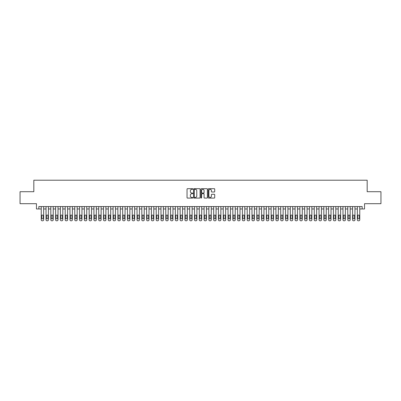 <?xml version="1.0" encoding="UTF-8"?>
<svg xmlns="http://www.w3.org/2000/svg" width="401" height="401" viewBox="0 0 401 401"><rect width="100%" height="100%" fill="white"/><g stroke="black" fill="none" stroke-linecap="round" stroke-linejoin="round"><path stroke-width="0.6" d="M192.836 189.016A0.331 0.331 0 0 0 192.51 188.686L187.513 188.686A0.471 0.471 0 0 0 187.041 189.157L187.041 197.618A0.471 0.471 0 0 0 187.513 198.089L192.51 198.089A0.331 0.331 0 0 0 192.836 197.758A0.331 0.331 0 0 0 192.51 197.432L191.863 197.432A1.504 1.504 0 0 1 190.355 195.929L190.355 195.222A1.504 1.504 0 0 1 191.863 193.718L192.51 193.718A0.331 0.331 0 0 0 192.836 193.387A0.331 0.331 0 0 0 192.51 193.056L191.863 193.056A1.504 1.504 0 0 1 190.355 191.553L190.355 190.851A1.504 1.504 0 0 1 191.863 189.342L192.51 189.342A0.331 0.331 0 0 0 192.836 189.016M214.239 191.999A0.471 0.471 0 0 0 214.71 191.533L214.71 189.157A0.471 0.471 0 0 0 214.239 188.686L208.69 188.686A0.471 0.471 0 0 0 208.224 189.157L208.224 197.618A0.471 0.471 0 0 0 208.69 198.089L214.239 198.089A0.471 0.471 0 0 0 214.71 197.618L214.71 194.751A0.471 0.471 0 0 0 214.239 194.279L211.863 194.279A0.471 0.471 0 0 0 211.397 194.751L211.397 196.174A1.258 1.258 0 0 1 210.139 197.432A1.258 1.258 0 0 1 208.881 196.174L208.881 190.6A1.258 1.258 0 0 1 210.139 189.342A1.258 1.258 0 0 1 211.397 190.6L211.397 191.533A0.471 0.471 0 0 0 211.863 191.999L214.239 191.999M38.847 208.956L38.847 206.56L362.153 206.56L362.153 208.956L364.544 208.956L364.544 203.683L380.95 203.683L380.95 191.713L367.181 191.713L367.181 180.214L33.819 180.214L33.819 191.713L20.05 191.713L20.05 203.683L36.456 203.683L36.456 208.956L41.243 208.956M200.089 189.157A0.471 0.471 0 0 0 199.618 188.686L194.069 188.686A0.471 0.471 0 0 0 193.603 189.157L193.603 197.618A0.471 0.471 0 0 0 194.069 198.089L199.618 198.089A0.471 0.471 0 0 0 200.089 197.618L200.089 189.157M201.382 188.686L206.931 188.686A0.471 0.471 0 0 1 207.397 189.157L207.397 197.618A0.471 0.471 0 0 1 206.931 198.089L204.555 198.089A0.471 0.471 0 0 1 204.084 197.618L204.084 194.184A0.471 0.471 0 0 0 203.613 193.718L202.039 193.718A0.471 0.471 0 0 0 201.568 194.184L201.568 197.758A0.331 0.331 0 0 1 201.242 198.089A0.331 0.331 0 0 1 200.911 197.758L200.911 189.157A0.471 0.471 0 0 1 201.382 188.686M43.639 206.56L43.639 219.828L43.639 208.956L46.035 208.956M48.431 206.56L48.431 219.828L48.431 208.956L50.822 208.956M53.218 206.56L53.218 219.828L53.218 208.956L55.614 208.956M58.01 206.56L58.01 219.828L58.01 208.956L60.401 208.956M62.797 206.56L62.797 219.828L62.797 208.956L65.193 208.956M67.589 206.56L67.589 219.828L67.589 208.956L69.985 208.956M72.375 206.56L72.375 219.828L72.375 208.956L74.771 208.956M77.167 206.56L77.167 219.828L77.167 208.956L79.563 208.956M81.954 206.56L81.954 219.828L81.954 208.956L84.35 208.956M86.746 206.56L86.746 219.828L86.746 208.956L89.142 208.956M91.533 206.56L91.533 219.828L91.533 208.956L93.929 208.956M96.325 206.56L96.325 219.828L96.325 208.956L98.721 208.956M101.117 206.56L101.117 219.828L101.117 208.956L103.508 208.956M105.904 206.56L105.904 219.828L105.904 208.956L108.3 208.956M110.696 206.56L110.696 219.828L110.696 208.956L113.087 208.956M115.483 206.56L115.483 219.828L115.483 208.956L117.879 208.956M120.275 206.56L120.275 219.828L120.275 208.956L122.666 208.956M125.062 206.56L125.062 219.828L125.062 208.956L127.458 208.956M129.854 206.56L129.854 219.828L129.854 208.956L132.25 208.956M134.641 206.56L134.641 219.828L134.641 208.956L137.037 208.956M139.433 206.56L139.433 219.828L139.433 208.956L141.829 208.956M144.22 206.56L144.22 219.828L144.22 208.956L146.616 208.956M149.012 206.56L149.012 219.828L149.012 208.956L151.408 208.956M153.799 206.56L153.799 219.828L153.799 208.956L156.195 208.956M158.59 206.56L158.59 219.828L158.59 208.956L160.986 208.956M163.382 206.56L163.382 219.828L163.382 208.956L165.773 208.956M168.169 206.56L168.169 219.828L168.169 208.956L170.565 208.956M172.961 206.56L172.961 219.828L172.961 208.956L175.352 208.956M177.748 206.56L177.748 219.828L177.748 208.956L180.144 208.956M182.54 206.56L182.54 219.828L182.54 208.956L184.931 208.956M187.327 206.56L187.327 219.828L187.327 208.956L189.723 208.956M192.119 206.56L192.119 219.828L192.119 208.956L194.515 208.956M196.906 206.56L196.906 219.828L196.906 208.956L199.302 208.956M201.698 206.56L201.698 219.828L201.698 208.956L204.094 208.956M206.485 206.56L206.485 219.828L206.485 208.956L208.881 208.956M211.277 206.56L211.277 219.828L211.277 208.956L213.673 208.956M216.069 206.56L216.069 219.828L216.069 208.956L218.46 208.956M220.856 206.56L220.856 219.828L220.856 208.956L223.252 208.956M225.648 206.56L225.648 219.828L225.648 208.956L228.039 208.956M230.435 206.56L230.435 219.828L230.435 208.956L232.831 208.956M235.227 206.56L235.227 219.828L235.227 208.956L237.618 208.956M240.014 206.56L240.014 219.828L240.014 208.956L242.41 208.956M244.805 206.56L244.805 219.828L244.805 208.956L247.201 208.956M249.592 206.56L249.592 219.828L249.592 208.956L251.988 208.956M254.384 206.56L254.384 219.828L254.384 208.956L256.78 208.956M259.171 206.56L259.171 219.828L259.171 208.956L261.567 208.956M263.963 206.56L263.963 219.828L263.963 208.956L266.359 208.956M268.75 206.56L268.75 219.828L268.75 208.956L271.146 208.956M273.542 206.56L273.542 219.828L273.542 208.956L275.938 208.956M278.334 206.56L278.334 219.828L278.334 208.956L280.725 208.956M283.121 206.56L283.121 219.828L283.121 208.956L285.517 208.956M287.913 206.56L287.913 219.828L287.913 208.956L290.304 208.956M292.7 206.56L292.7 219.828L292.7 208.956L295.096 208.956M297.492 206.56L297.492 219.828L297.492 208.956L299.883 208.956M302.279 206.56L302.279 219.828L302.279 208.956L304.675 208.956M307.071 206.56L307.071 219.828L307.071 208.956L309.467 208.956M311.858 206.56L311.858 219.828L311.858 208.956L314.254 208.956M316.65 206.56L316.65 219.828L316.65 208.956L319.046 208.956M321.437 206.56L321.437 219.828L321.437 208.956L323.833 208.956M326.229 206.56L326.229 219.828L326.229 208.956L328.625 208.956M331.015 206.56L331.015 219.828L331.015 208.956L333.411 208.956M335.807 206.56L335.807 219.828L335.807 208.956L338.203 208.956M340.599 206.56L340.599 219.828L340.599 208.956L342.99 208.956M345.386 206.56L345.386 219.828L345.386 208.956L347.782 208.956M350.178 206.56L350.178 219.828L350.178 208.956L352.569 208.956M354.965 206.56L354.965 219.828L354.965 208.956L357.361 208.956M359.757 206.56L359.757 219.828L359.757 208.956L362.153 208.956M194.59 189.342A0.331 0.331 0 0 0 194.259 189.673L194.259 197.102A0.331 0.331 0 0 0 194.59 197.432L195.272 197.432A1.504 1.504 0 0 0 196.776 195.929L196.776 190.851A1.504 1.504 0 0 0 195.272 189.342L194.59 189.342M204.084 190.625A1.258 1.258 0 0 0 202.826 189.367A1.258 1.258 0 0 0 201.568 190.625L201.568 192.59A0.471 0.471 0 0 0 202.039 193.056L203.613 193.056A0.471 0.471 0 0 0 204.084 192.59L204.084 190.625M41.674 218.104A0.767 0.767 90 0 0 42.441 218.866A0.767 0.767 90 0 0 43.208 218.104A0.767 0.767 -90 0 1 42.441 218.866A0.767 0.767 -90 0 1 41.674 218.104L41.674 215.803A0.767 0.767 -90 0 1 42.441 215.036A0.767 0.767 -90 0 1 43.208 215.803A0.767 0.767 90 0 0 42.441 215.036A0.767 0.767 90 0 0 41.674 215.803M41.243 206.56L41.243 219.828A0.957 0.957 90 0 0 42.2 220.786L42.681 220.786A0.957 0.957 90 0 0 43.639 219.828M43.208 215.803L43.208 218.104M46.466 218.104A0.767 0.767 90 0 0 47.233 218.866A0.767 0.767 90 0 0 48 218.104A0.767 0.767 -90 0 1 47.233 218.866A0.767 0.767 -90 0 1 46.466 218.104L46.466 215.803A0.767 0.767 -90 0 1 47.233 215.036A0.767 0.767 -90 0 1 48 215.803A0.767 0.767 90 0 0 47.233 215.036A0.767 0.767 90 0 0 46.466 215.803M51.253 218.104A0.767 0.767 90 0 0 52.02 218.866A0.767 0.767 90 0 0 52.787 218.104A0.767 0.767 -90 0 1 52.02 218.866A0.767 0.767 -90 0 1 51.253 218.104L51.253 215.803A0.767 0.767 -90 0 1 52.02 215.036A0.767 0.767 -90 0 1 52.787 215.803A0.767 0.767 90 0 0 52.02 215.036A0.767 0.767 90 0 0 51.253 215.803M56.045 218.104A0.767 0.767 90 0 0 56.812 218.866A0.767 0.767 90 0 0 57.579 218.104A0.767 0.767 -90 0 1 56.812 218.866A0.767 0.767 -90 0 1 56.045 218.104L56.045 215.803A0.767 0.767 -90 0 1 56.812 215.036A0.767 0.767 -90 0 1 57.579 215.803A0.767 0.767 90 0 0 56.812 215.036A0.767 0.767 90 0 0 56.045 215.803M60.832 218.104A0.767 0.767 90 0 0 61.599 218.866A0.767 0.767 90 0 0 62.366 218.104A0.767 0.767 -90 0 1 61.599 218.866A0.767 0.767 -90 0 1 60.832 218.104L60.832 215.803A0.767 0.767 -90 0 1 61.599 215.036A0.767 0.767 -90 0 1 62.366 215.803A0.767 0.767 90 0 0 61.599 215.036A0.767 0.767 90 0 0 60.832 215.803M46.035 206.56L46.035 219.828A0.957 0.957 90 0 0 46.992 220.786L47.468 220.786A0.957 0.957 90 0 0 48.431 219.828M48 215.803L48 218.104M50.822 206.56L50.822 219.828A0.957 0.957 90 0 0 51.779 220.786L52.26 220.786A0.957 0.957 90 0 0 53.218 219.828M52.787 215.803L52.787 218.104M55.614 206.56L55.614 219.828A0.957 0.957 90 0 0 56.571 220.786L57.052 220.786A0.957 0.957 90 0 0 58.01 219.828M57.579 215.803L57.579 218.104M60.401 206.56L60.401 219.828A0.957 0.957 90 0 0 61.363 220.786L61.839 220.786A0.957 0.957 90 0 0 62.797 219.828M62.366 215.803L62.366 218.104M65.624 218.104A0.767 0.767 90 0 0 66.391 218.866A0.767 0.767 90 0 0 67.157 218.104A0.767 0.767 -90 0 1 66.391 218.866A0.767 0.767 -90 0 1 65.624 218.104L65.624 215.803A0.767 0.767 -90 0 1 66.391 215.036A0.767 0.767 -90 0 1 67.157 215.803A0.767 0.767 90 0 0 66.391 215.036A0.767 0.767 90 0 0 65.624 215.803M65.193 206.56L65.193 219.828A0.957 0.957 90 0 0 66.15 220.786L66.631 220.786A0.957 0.957 90 0 0 67.589 219.828M67.157 215.803L67.157 218.104M70.416 218.104A0.767 0.767 90 0 0 71.177 218.866A0.767 0.767 90 0 0 71.944 218.104A0.767 0.767 -90 0 1 71.177 218.866A0.767 0.767 -90 0 1 70.416 218.104L70.416 215.803A0.767 0.767 -90 0 1 71.177 215.036A0.767 0.767 -90 0 1 71.944 215.803A0.767 0.767 90 0 0 71.177 215.036A0.767 0.767 90 0 0 70.416 215.803M69.985 206.56L69.985 219.828A0.957 0.957 90 0 0 70.942 220.786L71.418 220.786A0.957 0.957 90 0 0 72.375 219.828M71.944 215.803L71.944 218.104M75.203 218.104A0.767 0.767 90 0 0 75.969 218.866A0.767 0.767 90 0 0 76.736 218.104A0.767 0.767 -90 0 1 75.969 218.866A0.767 0.767 -90 0 1 75.203 218.104L75.203 215.803A0.767 0.767 -90 0 1 75.969 215.036A0.767 0.767 -90 0 1 76.736 215.803A0.767 0.767 90 0 0 75.969 215.036A0.767 0.767 90 0 0 75.203 215.803M74.771 206.56L74.771 219.828A0.957 0.957 90 0 0 75.729 220.786L76.21 220.786A0.957 0.957 90 0 0 77.167 219.828M76.736 215.803L76.736 218.104M79.994 218.104A0.767 0.767 90 0 0 80.756 218.866A0.767 0.767 90 0 0 81.523 218.104A0.767 0.767 -90 0 1 80.756 218.866A0.767 0.767 -90 0 1 79.994 218.104L79.994 215.803A0.767 0.767 -90 0 1 80.756 215.036A0.767 0.767 -90 0 1 81.523 215.803A0.767 0.767 90 0 0 80.756 215.036A0.767 0.767 90 0 0 79.994 215.803M79.563 206.56L79.563 219.828A0.957 0.957 90 0 0 80.521 220.786L80.997 220.786A0.957 0.957 90 0 0 81.954 219.828M81.523 215.803L81.523 218.104M84.781 218.104A0.767 0.767 90 0 0 85.548 218.866A0.767 0.767 90 0 0 86.315 218.104A0.767 0.767 -90 0 1 85.548 218.866A0.767 0.767 -90 0 1 84.781 218.104L84.781 215.803A0.767 0.767 -90 0 1 85.548 215.036A0.767 0.767 -90 0 1 86.315 215.803A0.767 0.767 90 0 0 85.548 215.036A0.767 0.767 90 0 0 84.781 215.803M89.573 218.104A0.767 0.767 90 0 0 90.34 218.866A0.767 0.767 90 0 0 91.102 218.104A0.767 0.767 -90 0 1 90.34 218.866A0.767 0.767 -90 0 1 89.573 218.104L89.573 215.803A0.767 0.767 -90 0 1 90.34 215.036A0.767 0.767 -90 0 1 91.102 215.803A0.767 0.767 90 0 0 90.34 215.036A0.767 0.767 90 0 0 89.573 215.803M94.36 218.104A0.767 0.767 90 0 0 95.127 218.866A0.767 0.767 90 0 0 95.894 218.104A0.767 0.767 -90 0 1 95.127 218.866A0.767 0.767 -90 0 1 94.36 218.104L94.36 215.803A0.767 0.767 -90 0 1 95.127 215.036A0.767 0.767 -90 0 1 95.894 215.803A0.767 0.767 90 0 0 95.127 215.036A0.767 0.767 90 0 0 94.36 215.803M99.152 218.104A0.767 0.767 90 0 0 99.919 218.866A0.767 0.767 90 0 0 100.686 218.104A0.767 0.767 -90 0 1 99.919 218.866A0.767 0.767 -90 0 1 99.152 218.104L99.152 215.803A0.767 0.767 -90 0 1 99.919 215.036A0.767 0.767 -90 0 1 100.686 215.803A0.767 0.767 90 0 0 99.919 215.036A0.767 0.767 90 0 0 99.152 215.803M103.939 218.104A0.767 0.767 90 0 0 104.706 218.866A0.767 0.767 90 0 0 105.473 218.104A0.767 0.767 -90 0 1 104.706 218.866A0.767 0.767 -90 0 1 103.939 218.104L103.939 215.803A0.767 0.767 -90 0 1 104.706 215.036A0.767 0.767 -90 0 1 105.473 215.803A0.767 0.767 90 0 0 104.706 215.036A0.767 0.767 90 0 0 103.939 215.803M108.731 218.104A0.767 0.767 90 0 0 109.498 218.866A0.767 0.767 90 0 0 110.265 218.104A0.767 0.767 -90 0 1 109.498 218.866A0.767 0.767 -90 0 1 108.731 218.104L108.731 215.803A0.767 0.767 -90 0 1 109.498 215.036A0.767 0.767 -90 0 1 110.265 215.803A0.767 0.767 90 0 0 109.498 215.036A0.767 0.767 90 0 0 108.731 215.803M113.518 218.104A0.767 0.767 90 0 0 114.285 218.866A0.767 0.767 90 0 0 115.052 218.104A0.767 0.767 -90 0 1 114.285 218.866A0.767 0.767 -90 0 1 113.518 218.104L113.518 215.803A0.767 0.767 -90 0 1 114.285 215.036A0.767 0.767 -90 0 1 115.052 215.803A0.767 0.767 90 0 0 114.285 215.036A0.767 0.767 90 0 0 113.518 215.803M118.31 218.104A0.767 0.767 90 0 0 119.077 218.866A0.767 0.767 90 0 0 119.844 218.104A0.767 0.767 -90 0 1 119.077 218.866A0.767 0.767 -90 0 1 118.31 218.104L118.31 215.803A0.767 0.767 -90 0 1 119.077 215.036A0.767 0.767 -90 0 1 119.844 215.803A0.767 0.767 90 0 0 119.077 215.036A0.767 0.767 90 0 0 118.31 215.803M123.097 218.104A0.767 0.767 90 0 0 123.864 218.866A0.767 0.767 90 0 0 124.631 218.104A0.767 0.767 -90 0 1 123.864 218.866A0.767 0.767 -90 0 1 123.097 218.104L123.097 215.803A0.767 0.767 -90 0 1 123.864 215.036A0.767 0.767 -90 0 1 124.631 215.803A0.767 0.767 90 0 0 123.864 215.036A0.767 0.767 90 0 0 123.097 215.803M127.889 218.104A0.767 0.767 90 0 0 128.656 218.866A0.767 0.767 90 0 0 129.423 218.104A0.767 0.767 -90 0 1 128.656 218.866A0.767 0.767 -90 0 1 127.889 218.104L127.889 215.803A0.767 0.767 -90 0 1 128.656 215.036A0.767 0.767 -90 0 1 129.423 215.803A0.767 0.767 90 0 0 128.656 215.036A0.767 0.767 90 0 0 127.889 215.803M132.681 218.104A0.767 0.767 90 0 0 133.443 218.866A0.767 0.767 90 0 0 134.21 218.104A0.767 0.767 -90 0 1 133.443 218.866A0.767 0.767 -90 0 1 132.681 218.104L132.681 215.803A0.767 0.767 -90 0 1 133.443 215.036A0.767 0.767 -90 0 1 134.21 215.803A0.767 0.767 90 0 0 133.443 215.036A0.767 0.767 90 0 0 132.681 215.803M137.468 218.104A0.767 0.767 90 0 0 138.235 218.866A0.767 0.767 90 0 0 139.002 218.104A0.767 0.767 -90 0 1 138.235 218.866A0.767 0.767 -90 0 1 137.468 218.104L137.468 215.803A0.767 0.767 -90 0 1 138.235 215.036A0.767 0.767 -90 0 1 139.002 215.803A0.767 0.767 90 0 0 138.235 215.036A0.767 0.767 90 0 0 137.468 215.803M84.35 206.56L84.35 219.828A0.957 0.957 90 0 0 85.308 220.786L85.789 220.786A0.957 0.957 90 0 0 86.746 219.828M86.315 215.803L86.315 218.104M89.142 206.56L89.142 219.828A0.957 0.957 90 0 0 90.1 220.786L90.576 220.786A0.957 0.957 90 0 0 91.533 219.828M91.102 215.803L91.102 218.104M93.929 206.56L93.929 219.828A0.957 0.957 90 0 0 94.887 220.786L95.368 220.786A0.957 0.957 90 0 0 96.325 219.828M95.894 215.803L95.894 218.104M98.721 206.56L98.721 219.828A0.957 0.957 90 0 0 99.679 220.786L100.155 220.786A0.957 0.957 90 0 0 101.117 219.828M100.686 215.803L100.686 218.104M103.508 206.56L103.508 219.828A0.957 0.957 90 0 0 104.466 220.786L104.947 220.786A0.957 0.957 90 0 0 105.904 219.828M105.473 215.803L105.473 218.104M108.3 206.56L108.3 219.828A0.957 0.957 90 0 0 109.257 220.786L109.739 220.786A0.957 0.957 90 0 0 110.696 219.828M110.265 215.803L110.265 218.104M113.087 206.56L113.087 219.828A0.957 0.957 90 0 0 114.044 220.786L114.526 220.786A0.957 0.957 90 0 0 115.483 219.828M115.052 215.803L115.052 218.104M117.879 206.56L117.879 219.828A0.957 0.957 90 0 0 118.836 220.786L119.318 220.786A0.957 0.957 90 0 0 120.275 219.828M119.844 215.803L119.844 218.104M122.666 206.56L122.666 219.828A0.957 0.957 90 0 0 123.628 220.786L124.104 220.786A0.957 0.957 90 0 0 125.062 219.828M124.631 215.803L124.631 218.104M127.458 206.56L127.458 219.828A0.957 0.957 90 0 0 128.415 220.786L128.896 220.786A0.957 0.957 90 0 0 129.854 219.828M129.423 215.803L129.423 218.104M132.25 206.56L132.25 219.828A0.957 0.957 90 0 0 133.207 220.786L133.683 220.786A0.957 0.957 90 0 0 134.641 219.828M134.21 215.803L134.21 218.104M137.037 206.56L137.037 219.828A0.957 0.957 90 0 0 137.994 220.786L138.475 220.786A0.957 0.957 90 0 0 139.433 219.828M139.002 215.803L139.002 218.104M142.26 218.104A0.767 0.767 90 0 0 143.027 218.866A0.767 0.767 90 0 0 143.789 218.104A0.767 0.767 -90 0 1 143.027 218.866A0.767 0.767 -90 0 1 142.26 218.104L142.26 215.803A0.767 0.767 -90 0 1 143.027 215.036A0.767 0.767 -90 0 1 143.789 215.803A0.767 0.767 90 0 0 143.027 215.036A0.767 0.767 90 0 0 142.26 215.803M147.047 218.104A0.767 0.767 90 0 0 147.814 218.866A0.767 0.767 90 0 0 148.581 218.104A0.767 0.767 -90 0 1 147.814 218.866A0.767 0.767 -90 0 1 147.047 218.104L147.047 215.803A0.767 0.767 -90 0 1 147.814 215.036A0.767 0.767 -90 0 1 148.581 215.803A0.767 0.767 90 0 0 147.814 215.036A0.767 0.767 90 0 0 147.047 215.803M151.839 218.104A0.767 0.767 90 0 0 152.606 218.866A0.767 0.767 90 0 0 153.367 218.104A0.767 0.767 -90 0 1 152.606 218.866A0.767 0.767 -90 0 1 151.839 218.104L151.839 215.803A0.767 0.767 -90 0 1 152.606 215.036A0.767 0.767 -90 0 1 153.367 215.803A0.767 0.767 90 0 0 152.606 215.036A0.767 0.767 90 0 0 151.839 215.803M156.626 218.104A0.767 0.767 90 0 0 157.392 218.866A0.767 0.767 90 0 0 158.159 218.104A0.767 0.767 -90 0 1 157.392 218.866A0.767 0.767 -90 0 1 156.626 218.104L156.626 215.803A0.767 0.767 -90 0 1 157.392 215.036A0.767 0.767 -90 0 1 158.159 215.803A0.767 0.767 90 0 0 157.392 215.036A0.767 0.767 90 0 0 156.626 215.803M141.829 206.56L141.829 219.828A0.957 0.957 90 0 0 142.786 220.786L143.262 220.786A0.957 0.957 90 0 0 144.22 219.828M143.789 215.803L143.789 218.104M146.616 206.56L146.616 219.828A0.957 0.957 90 0 0 147.573 220.786L148.054 220.786A0.957 0.957 90 0 0 149.012 219.828M148.581 215.803L148.581 218.104M151.408 206.56L151.408 219.828A0.957 0.957 90 0 0 152.365 220.786L152.841 220.786A0.957 0.957 90 0 0 153.799 219.828M153.367 215.803L153.367 218.104M156.195 206.56L156.195 219.828A0.957 0.957 90 0 0 157.152 220.786L157.633 220.786A0.957 0.957 90 0 0 158.59 219.828M158.159 215.803L158.159 218.104M161.418 218.104A0.767 0.767 90 0 0 162.184 218.866A0.767 0.767 90 0 0 162.951 218.104A0.767 0.767 -90 0 1 162.184 218.866A0.767 0.767 -90 0 1 161.418 218.104L161.418 215.803A0.767 0.767 -90 0 1 162.184 215.036A0.767 0.767 -90 0 1 162.951 215.803A0.767 0.767 90 0 0 162.184 215.036A0.767 0.767 90 0 0 161.418 215.803M160.986 206.56L160.986 219.828A0.957 0.957 90 0 0 161.944 220.786L162.42 220.786A0.957 0.957 90 0 0 163.382 219.828M162.951 215.803L162.951 218.104M166.204 218.104A0.767 0.767 90 0 0 166.971 218.866A0.767 0.767 90 0 0 167.738 218.104A0.767 0.767 -90 0 1 166.971 218.866A0.767 0.767 -90 0 1 166.204 218.104L166.204 215.803A0.767 0.767 -90 0 1 166.971 215.036A0.767 0.767 -90 0 1 167.738 215.803A0.767 0.767 90 0 0 166.971 215.036A0.767 0.767 90 0 0 166.204 215.803M165.773 206.56L165.773 219.828A0.957 0.957 90 0 0 166.731 220.786L167.212 220.786A0.957 0.957 90 0 0 168.169 219.828M167.738 215.803L167.738 218.104M170.996 218.104A0.767 0.767 90 0 0 171.763 218.866A0.767 0.767 90 0 0 172.53 218.104A0.767 0.767 -90 0 1 171.763 218.866A0.767 0.767 -90 0 1 170.996 218.104L170.996 215.803A0.767 0.767 -90 0 1 171.763 215.036A0.767 0.767 -90 0 1 172.53 215.803A0.767 0.767 90 0 0 171.763 215.036A0.767 0.767 90 0 0 170.996 215.803M170.565 206.56L170.565 219.828A0.957 0.957 90 0 0 171.523 220.786L172.004 220.786A0.957 0.957 90 0 0 172.961 219.828M172.53 215.803L172.53 218.104M175.783 218.104A0.767 0.767 90 0 0 176.55 218.866A0.767 0.767 90 0 0 177.317 218.104A0.767 0.767 -90 0 1 176.55 218.866A0.767 0.767 -90 0 1 175.783 218.104L175.783 215.803A0.767 0.767 -90 0 1 176.55 215.036A0.767 0.767 -90 0 1 177.317 215.803A0.767 0.767 90 0 0 176.55 215.036A0.767 0.767 90 0 0 175.783 215.803M175.352 206.56L175.352 219.828A0.957 0.957 90 0 0 176.315 220.786L176.791 220.786A0.957 0.957 90 0 0 177.748 219.828M177.317 215.803L177.317 218.104M180.575 218.104A0.767 0.767 90 0 0 181.342 218.866A0.767 0.767 90 0 0 182.109 218.104A0.767 0.767 -90 0 1 181.342 218.866A0.767 0.767 -90 0 1 180.575 218.104L180.575 215.803A0.767 0.767 -90 0 1 181.342 215.036A0.767 0.767 -90 0 1 182.109 215.803A0.767 0.767 90 0 0 181.342 215.036A0.767 0.767 90 0 0 180.575 215.803M180.144 206.56L180.144 219.828A0.957 0.957 90 0 0 181.102 220.786L181.583 220.786A0.957 0.957 90 0 0 182.54 219.828M182.109 215.803L182.109 218.104M185.362 218.104A0.767 0.767 90 0 0 186.129 218.866A0.767 0.767 90 0 0 186.896 218.104A0.767 0.767 -90 0 1 186.129 218.866A0.767 0.767 -90 0 1 185.362 218.104L185.362 215.803A0.767 0.767 -90 0 1 186.129 215.036A0.767 0.767 -90 0 1 186.896 215.803A0.767 0.767 90 0 0 186.129 215.036A0.767 0.767 90 0 0 185.362 215.803M184.931 206.56L184.931 219.828A0.957 0.957 90 0 0 185.894 220.786L186.37 220.786A0.957 0.957 90 0 0 187.327 219.828M186.896 215.803L186.896 218.104M190.154 218.104A0.767 0.767 90 0 0 190.921 218.866A0.767 0.767 90 0 0 191.688 218.104A0.767 0.767 -90 0 1 190.921 218.866A0.767 0.767 -90 0 1 190.154 218.104L190.154 215.803A0.767 0.767 -90 0 1 190.921 215.036A0.767 0.767 -90 0 1 191.688 215.803A0.767 0.767 90 0 0 190.921 215.036A0.767 0.767 90 0 0 190.154 215.803M189.723 206.56L189.723 219.828A0.957 0.957 90 0 0 190.681 220.786L191.162 220.786A0.957 0.957 90 0 0 192.119 219.828M191.688 215.803L191.688 218.104M194.946 218.104A0.767 0.767 90 0 0 195.708 218.866A0.767 0.767 90 0 0 196.475 218.104A0.767 0.767 -90 0 1 195.708 218.866A0.767 0.767 -90 0 1 194.946 218.104L194.946 215.803A0.767 0.767 -90 0 1 195.708 215.036A0.767 0.767 -90 0 1 196.475 215.803A0.767 0.767 90 0 0 195.708 215.036A0.767 0.767 90 0 0 194.946 215.803M194.515 206.56L194.515 219.828A0.957 0.957 90 0 0 195.472 220.786L195.949 220.786A0.957 0.957 90 0 0 196.906 219.828M196.475 215.803L196.475 218.104M199.733 218.104A0.767 0.767 90 0 0 200.5 218.866A0.767 0.767 90 0 0 201.267 218.104A0.767 0.767 -90 0 1 200.5 218.866A0.767 0.767 -90 0 1 199.733 218.104L199.733 215.803A0.767 0.767 -90 0 1 200.5 215.036A0.767 0.767 -90 0 1 201.267 215.803A0.767 0.767 90 0 0 200.5 215.036A0.767 0.767 90 0 0 199.733 215.803M199.302 206.56L199.302 219.828A0.957 0.957 90 0 0 200.259 220.786L200.741 220.786A0.957 0.957 90 0 0 201.698 219.828M201.267 215.803L201.267 218.104M204.525 218.104A0.767 0.767 90 0 0 205.292 218.866A0.767 0.767 90 0 0 206.054 218.104A0.767 0.767 -90 0 1 205.292 218.866A0.767 0.767 -90 0 1 204.525 218.104L204.525 215.803A0.767 0.767 -90 0 1 205.292 215.036A0.767 0.767 -90 0 1 206.054 215.803A0.767 0.767 90 0 0 205.292 215.036A0.767 0.767 90 0 0 204.525 215.803M204.094 206.56L204.094 219.828A0.957 0.957 90 0 0 205.051 220.786L205.528 220.786A0.957 0.957 90 0 0 206.485 219.828M206.054 215.803L206.054 218.104M209.312 218.104A0.767 0.767 90 0 0 210.079 218.866A0.767 0.767 90 0 0 210.846 218.104A0.767 0.767 -90 0 1 210.079 218.866A0.767 0.767 -90 0 1 209.312 218.104L209.312 215.803A0.767 0.767 -90 0 1 210.079 215.036A0.767 0.767 -90 0 1 210.846 215.803A0.767 0.767 90 0 0 210.079 215.036A0.767 0.767 90 0 0 209.312 215.803M208.881 206.56L208.881 219.828A0.957 0.957 90 0 0 209.838 220.786L210.319 220.786A0.957 0.957 90 0 0 211.277 219.828M210.846 215.803L210.846 218.104M214.104 218.104A0.767 0.767 90 0 0 214.871 218.866A0.767 0.767 90 0 0 215.638 218.104A0.767 0.767 -90 0 1 214.871 218.866A0.767 0.767 -90 0 1 214.104 218.104L214.104 215.803A0.767 0.767 -90 0 1 214.871 215.036A0.767 0.767 -90 0 1 215.638 215.803A0.767 0.767 90 0 0 214.871 215.036A0.767 0.767 90 0 0 214.104 215.803M213.673 206.56L213.673 219.828A0.957 0.957 90 0 0 214.63 220.786L215.106 220.786A0.957 0.957 90 0 0 216.069 219.828M215.638 215.803L215.638 218.104M218.891 218.104A0.767 0.767 90 0 0 219.658 218.866A0.767 0.767 90 0 0 220.425 218.104A0.767 0.767 -90 0 1 219.658 218.866A0.767 0.767 -90 0 1 218.891 218.104L218.891 215.803A0.767 0.767 -90 0 1 219.658 215.036A0.767 0.767 -90 0 1 220.425 215.803A0.767 0.767 90 0 0 219.658 215.036A0.767 0.767 90 0 0 218.891 215.803M218.46 206.56L218.46 219.828A0.957 0.957 90 0 0 219.417 220.786L219.898 220.786A0.957 0.957 90 0 0 220.856 219.828M220.425 215.803L220.425 218.104M223.683 218.104A0.767 0.767 90 0 0 224.45 218.866A0.767 0.767 90 0 0 225.217 218.104A0.767 0.767 -90 0 1 224.45 218.866A0.767 0.767 -90 0 1 223.683 218.104L223.683 215.803A0.767 0.767 -90 0 1 224.45 215.036A0.767 0.767 -90 0 1 225.217 215.803A0.767 0.767 90 0 0 224.45 215.036A0.767 0.767 90 0 0 223.683 215.803M223.252 206.56L223.252 219.828A0.957 0.957 90 0 0 224.209 220.786L224.685 220.786A0.957 0.957 90 0 0 225.648 219.828M225.217 215.803L225.217 218.104M228.47 218.104A0.767 0.767 90 0 0 229.237 218.866A0.767 0.767 90 0 0 230.004 218.104A0.767 0.767 -90 0 1 229.237 218.866A0.767 0.767 -90 0 1 228.47 218.104L228.47 215.803A0.767 0.767 -90 0 1 229.237 215.036A0.767 0.767 -90 0 1 230.004 215.803A0.767 0.767 90 0 0 229.237 215.036A0.767 0.767 90 0 0 228.47 215.803M228.039 206.56L228.039 219.828A0.957 0.957 90 0 0 228.996 220.786L229.477 220.786A0.957 0.957 90 0 0 230.435 219.828M230.004 215.803L230.004 218.104M233.262 218.104A0.767 0.767 90 0 0 234.029 218.866A0.767 0.767 90 0 0 234.796 218.104A0.767 0.767 -90 0 1 234.029 218.866A0.767 0.767 -90 0 1 233.262 218.104L233.262 215.803A0.767 0.767 -90 0 1 234.029 215.036A0.767 0.767 -90 0 1 234.796 215.803A0.767 0.767 90 0 0 234.029 215.036A0.767 0.767 90 0 0 233.262 215.803M232.831 206.56L232.831 219.828A0.957 0.957 90 0 0 233.788 220.786L234.269 220.786A0.957 0.957 90 0 0 235.227 219.828M234.796 215.803L234.796 218.104M238.049 218.104A0.767 0.767 90 0 0 238.816 218.866A0.767 0.767 90 0 0 239.582 218.104A0.767 0.767 -90 0 1 238.816 218.866A0.767 0.767 -90 0 1 238.049 218.104L238.049 215.803A0.767 0.767 -90 0 1 238.816 215.036A0.767 0.767 -90 0 1 239.582 215.803A0.767 0.767 90 0 0 238.816 215.036A0.767 0.767 90 0 0 238.049 215.803M237.618 206.56L237.618 219.828A0.957 0.957 90 0 0 238.58 220.786L239.056 220.786A0.957 0.957 90 0 0 240.014 219.828M239.582 215.803L239.582 218.104M242.841 218.104A0.767 0.767 90 0 0 243.607 218.866A0.767 0.767 90 0 0 244.374 218.104A0.767 0.767 -90 0 1 243.607 218.866A0.767 0.767 -90 0 1 242.841 218.104L242.841 215.803A0.767 0.767 -90 0 1 243.607 215.036A0.767 0.767 -90 0 1 244.374 215.803A0.767 0.767 90 0 0 243.607 215.036A0.767 0.767 90 0 0 242.841 215.803M242.41 206.56L242.41 219.828A0.957 0.957 90 0 0 243.367 220.786L243.848 220.786A0.957 0.957 90 0 0 244.805 219.828M244.374 215.803L244.374 218.104M247.633 218.104A0.767 0.767 90 0 0 248.394 218.866A0.767 0.767 90 0 0 249.161 218.104A0.767 0.767 -90 0 1 248.394 218.866A0.767 0.767 -90 0 1 247.633 218.104L247.633 215.803A0.767 0.767 -90 0 1 248.394 215.036A0.767 0.767 -90 0 1 249.161 215.803A0.767 0.767 90 0 0 248.394 215.036A0.767 0.767 90 0 0 247.633 215.803M247.201 206.56L247.201 219.828A0.957 0.957 90 0 0 248.159 220.786L248.635 220.786A0.957 0.957 90 0 0 249.592 219.828M249.161 215.803L249.161 218.104M252.419 218.104A0.767 0.767 90 0 0 253.186 218.866A0.767 0.767 90 0 0 253.953 218.104A0.767 0.767 -90 0 1 253.186 218.866A0.767 0.767 -90 0 1 252.419 218.104L252.419 215.803A0.767 0.767 -90 0 1 253.186 215.036A0.767 0.767 -90 0 1 253.953 215.803A0.767 0.767 90 0 0 253.186 215.036A0.767 0.767 90 0 0 252.419 215.803M251.988 206.56L251.988 219.828A0.957 0.957 90 0 0 252.946 220.786L253.427 220.786A0.957 0.957 90 0 0 254.384 219.828M253.953 215.803L253.953 218.104M257.211 218.104A0.767 0.767 90 0 0 257.973 218.866A0.767 0.767 90 0 0 258.74 218.104A0.767 0.767 -90 0 1 257.973 218.866A0.767 0.767 -90 0 1 257.211 218.104L257.211 215.803A0.767 0.767 -90 0 1 257.973 215.036A0.767 0.767 -90 0 1 258.74 215.803A0.767 0.767 90 0 0 257.973 215.036A0.767 0.767 90 0 0 257.211 215.803M256.78 206.56L256.78 219.828A0.957 0.957 90 0 0 257.738 220.786L258.214 220.786A0.957 0.957 90 0 0 259.171 219.828M258.74 215.803L258.74 218.104M261.998 218.104A0.767 0.767 90 0 0 262.765 218.866A0.767 0.767 90 0 0 263.532 218.104A0.767 0.767 -90 0 1 262.765 218.866A0.767 0.767 -90 0 1 261.998 218.104L261.998 215.803A0.767 0.767 -90 0 1 262.765 215.036A0.767 0.767 -90 0 1 263.532 215.803A0.767 0.767 90 0 0 262.765 215.036A0.767 0.767 90 0 0 261.998 215.803M261.567 206.56L261.567 219.828A0.957 0.957 90 0 0 262.525 220.786L263.006 220.786A0.957 0.957 90 0 0 263.963 219.828M263.532 215.803L263.532 218.104M266.79 218.104A0.767 0.767 90 0 0 267.557 218.866A0.767 0.767 90 0 0 268.319 218.104A0.767 0.767 -90 0 1 267.557 218.866A0.767 0.767 -90 0 1 266.79 218.104L266.79 215.803A0.767 0.767 -90 0 1 267.557 215.036A0.767 0.767 -90 0 1 268.319 215.803A0.767 0.767 90 0 0 267.557 215.036A0.767 0.767 90 0 0 266.79 215.803M266.359 206.56L266.359 219.828A0.957 0.957 90 0 0 267.317 220.786L267.793 220.786A0.957 0.957 90 0 0 268.75 219.828M268.319 215.803L268.319 218.104M271.577 218.104A0.767 0.767 90 0 0 272.344 218.866A0.767 0.767 90 0 0 273.111 218.104A0.767 0.767 -90 0 1 272.344 218.866A0.767 0.767 -90 0 1 271.577 218.104L271.577 215.803A0.767 0.767 -90 0 1 272.344 215.036A0.767 0.767 -90 0 1 273.111 215.803A0.767 0.767 90 0 0 272.344 215.036A0.767 0.767 90 0 0 271.577 215.803M271.146 206.56L271.146 219.828A0.957 0.957 90 0 0 272.104 220.786L272.585 220.786A0.957 0.957 90 0 0 273.542 219.828M273.111 215.803L273.111 218.104M276.369 218.104A0.767 0.767 90 0 0 277.136 218.866A0.767 0.767 90 0 0 277.903 218.104A0.767 0.767 -90 0 1 277.136 218.866A0.767 0.767 -90 0 1 276.369 218.104L276.369 215.803A0.767 0.767 -90 0 1 277.136 215.036A0.767 0.767 -90 0 1 277.903 215.803A0.767 0.767 90 0 0 277.136 215.036A0.767 0.767 90 0 0 276.369 215.803M275.938 206.56L275.938 219.828A0.957 0.957 90 0 0 276.896 220.786L277.372 220.786A0.957 0.957 90 0 0 278.334 219.828M277.903 215.803L277.903 218.104M281.156 218.104A0.767 0.767 90 0 0 281.923 218.866A0.767 0.767 90 0 0 282.69 218.104A0.767 0.767 -90 0 1 281.923 218.866A0.767 0.767 -90 0 1 281.156 218.104L281.156 215.803A0.767 0.767 -90 0 1 281.923 215.036A0.767 0.767 -90 0 1 282.69 215.803A0.767 0.767 90 0 0 281.923 215.036A0.767 0.767 90 0 0 281.156 215.803M280.725 206.56L280.725 219.828A0.957 0.957 90 0 0 281.682 220.786L282.164 220.786A0.957 0.957 90 0 0 283.121 219.828M282.69 215.803L282.69 218.104M285.948 218.104A0.767 0.767 90 0 0 286.715 218.866A0.767 0.767 90 0 0 287.482 218.104A0.767 0.767 -90 0 1 286.715 218.866A0.767 0.767 -90 0 1 285.948 218.104L285.948 215.803A0.767 0.767 -90 0 1 286.715 215.036A0.767 0.767 -90 0 1 287.482 215.803A0.767 0.767 90 0 0 286.715 215.036A0.767 0.767 90 0 0 285.948 215.803M285.517 206.56L285.517 219.828A0.957 0.957 90 0 0 286.474 220.786L286.956 220.786A0.957 0.957 90 0 0 287.913 219.828M287.482 215.803L287.482 218.104M290.735 218.104A0.767 0.767 90 0 0 291.502 218.866A0.767 0.767 90 0 0 292.269 218.104A0.767 0.767 -90 0 1 291.502 218.866A0.767 0.767 -90 0 1 290.735 218.104L290.735 215.803A0.767 0.767 -90 0 1 291.502 215.036A0.767 0.767 -90 0 1 292.269 215.803A0.767 0.767 90 0 0 291.502 215.036A0.767 0.767 90 0 0 290.735 215.803M290.304 206.56L290.304 219.828A0.957 0.957 90 0 0 291.261 220.786L291.743 220.786A0.957 0.957 90 0 0 292.7 219.828M292.269 215.803L292.269 218.104M295.527 218.104A0.767 0.767 90 0 0 296.294 218.866A0.767 0.767 90 0 0 297.061 218.104A0.767 0.767 -90 0 1 296.294 218.866A0.767 0.767 -90 0 1 295.527 218.104L295.527 215.803A0.767 0.767 -90 0 1 296.294 215.036A0.767 0.767 -90 0 1 297.061 215.803A0.767 0.767 90 0 0 296.294 215.036A0.767 0.767 90 0 0 295.527 215.803M295.096 206.56L295.096 219.828A0.957 0.957 90 0 0 296.053 220.786L296.534 220.786A0.957 0.957 90 0 0 297.492 219.828M297.061 215.803L297.061 218.104M300.314 218.104A0.767 0.767 90 0 0 301.081 218.866A0.767 0.767 90 0 0 301.848 218.104A0.767 0.767 -90 0 1 301.081 218.866A0.767 0.767 -90 0 1 300.314 218.104L300.314 215.803A0.767 0.767 -90 0 1 301.081 215.036A0.767 0.767 -90 0 1 301.848 215.803A0.767 0.767 90 0 0 301.081 215.036A0.767 0.767 90 0 0 300.314 215.803M299.883 206.56L299.883 219.828A0.957 0.957 90 0 0 300.845 220.786L301.321 220.786A0.957 0.957 90 0 0 302.279 219.828M301.848 215.803L301.848 218.104M305.106 218.104A0.767 0.767 90 0 0 305.873 218.866A0.767 0.767 90 0 0 306.64 218.104A0.767 0.767 -90 0 1 305.873 218.866A0.767 0.767 -90 0 1 305.106 218.104L305.106 215.803A0.767 0.767 -90 0 1 305.873 215.036A0.767 0.767 -90 0 1 306.64 215.803A0.767 0.767 90 0 0 305.873 215.036A0.767 0.767 90 0 0 305.106 215.803M304.675 206.56L304.675 219.828A0.957 0.957 90 0 0 305.632 220.786L306.113 220.786A0.957 0.957 90 0 0 307.071 219.828M306.64 215.803L306.64 218.104M309.898 218.104A0.767 0.767 90 0 0 310.66 218.866A0.767 0.767 90 0 0 311.427 218.104A0.767 0.767 -90 0 1 310.66 218.866A0.767 0.767 -90 0 1 309.898 218.104L309.898 215.803A0.767 0.767 -90 0 1 310.66 215.036A0.767 0.767 -90 0 1 311.427 215.803A0.767 0.767 90 0 0 310.66 215.036A0.767 0.767 90 0 0 309.898 215.803M309.467 206.56L309.467 219.828A0.957 0.957 90 0 0 310.424 220.786L310.9 220.786A0.957 0.957 90 0 0 311.858 219.828M311.427 215.803L311.427 218.104M314.685 218.104A0.767 0.767 90 0 0 315.452 218.866A0.767 0.767 90 0 0 316.219 218.104A0.767 0.767 -90 0 1 315.452 218.866A0.767 0.767 -90 0 1 314.685 218.104L314.685 215.803A0.767 0.767 -90 0 1 315.452 215.036A0.767 0.767 -90 0 1 316.219 215.803A0.767 0.767 90 0 0 315.452 215.036A0.767 0.767 90 0 0 314.685 215.803M314.254 206.56L314.254 219.828A0.957 0.957 90 0 0 315.211 220.786L315.692 220.786A0.957 0.957 90 0 0 316.65 219.828M316.219 215.803L316.219 218.104M319.477 218.104A0.767 0.767 90 0 0 320.244 218.866A0.767 0.767 90 0 0 321.006 218.104A0.767 0.767 -90 0 1 320.244 218.866A0.767 0.767 -90 0 1 319.477 218.104L319.477 215.803A0.767 0.767 -90 0 1 320.244 215.036A0.767 0.767 -90 0 1 321.006 215.803A0.767 0.767 90 0 0 320.244 215.036A0.767 0.767 90 0 0 319.477 215.803M319.046 206.56L319.046 219.828A0.957 0.957 90 0 0 320.003 220.786L320.479 220.786A0.957 0.957 90 0 0 321.437 219.828M321.006 215.803L321.006 218.104M324.264 218.104A0.767 0.767 90 0 0 325.031 218.866A0.767 0.767 90 0 0 325.797 218.104A0.767 0.767 -90 0 1 325.031 218.866A0.767 0.767 -90 0 1 324.264 218.104L324.264 215.803A0.767 0.767 -90 0 1 325.031 215.036A0.767 0.767 -90 0 1 325.797 215.803A0.767 0.767 90 0 0 325.031 215.036A0.767 0.767 90 0 0 324.264 215.803M323.833 206.56L323.833 219.828A0.957 0.957 90 0 0 324.79 220.786L325.271 220.786A0.957 0.957 90 0 0 326.229 219.828M325.797 215.803L325.797 218.104M329.056 218.104A0.767 0.767 90 0 0 329.822 218.866A0.767 0.767 90 0 0 330.584 218.104A0.767 0.767 -90 0 1 329.822 218.866A0.767 0.767 -90 0 1 329.056 218.104L329.056 215.803A0.767 0.767 -90 0 1 329.822 215.036A0.767 0.767 -90 0 1 330.584 215.803A0.767 0.767 90 0 0 329.822 215.036A0.767 0.767 90 0 0 329.056 215.803M328.625 206.56L328.625 219.828A0.957 0.957 90 0 0 329.582 220.786L330.058 220.786A0.957 0.957 90 0 0 331.015 219.828M330.584 215.803L330.584 218.104M333.843 218.104A0.767 0.767 90 0 0 334.609 218.866A0.767 0.767 90 0 0 335.376 218.104A0.767 0.767 -90 0 1 334.609 218.866A0.767 0.767 -90 0 1 333.843 218.104L333.843 215.803A0.767 0.767 -90 0 1 334.609 215.036A0.767 0.767 -90 0 1 335.376 215.803A0.767 0.767 90 0 0 334.609 215.036A0.767 0.767 90 0 0 333.843 215.803M333.411 206.56L333.411 219.828A0.957 0.957 90 0 0 334.369 220.786L334.85 220.786A0.957 0.957 90 0 0 335.807 219.828M335.376 215.803L335.376 218.104M338.634 218.104A0.767 0.767 90 0 0 339.401 218.866A0.767 0.767 90 0 0 340.168 218.104A0.767 0.767 -90 0 1 339.401 218.866A0.767 0.767 -90 0 1 338.634 218.104L338.634 215.803A0.767 0.767 -90 0 1 339.401 215.036A0.767 0.767 -90 0 1 340.168 215.803A0.767 0.767 90 0 0 339.401 215.036A0.767 0.767 90 0 0 338.634 215.803M338.203 206.56L338.203 219.828A0.957 0.957 90 0 0 339.161 220.786L339.637 220.786A0.957 0.957 90 0 0 340.599 219.828M340.168 215.803L340.168 218.104M343.421 218.104A0.767 0.767 90 0 0 344.188 218.866A0.767 0.767 90 0 0 344.955 218.104A0.767 0.767 -90 0 1 344.188 218.866A0.767 0.767 -90 0 1 343.421 218.104L343.421 215.803A0.767 0.767 -90 0 1 344.188 215.036A0.767 0.767 -90 0 1 344.955 215.803A0.767 0.767 90 0 0 344.188 215.036A0.767 0.767 90 0 0 343.421 215.803M342.99 206.56L342.99 219.828A0.957 0.957 90 0 0 343.948 220.786L344.429 220.786A0.957 0.957 90 0 0 345.386 219.828M344.955 215.803L344.955 218.104M348.213 218.104A0.767 0.767 90 0 0 348.98 218.866A0.767 0.767 90 0 0 349.747 218.104A0.767 0.767 -90 0 1 348.98 218.866A0.767 0.767 -90 0 1 348.213 218.104L348.213 215.803A0.767 0.767 -90 0 1 348.98 215.036A0.767 0.767 -90 0 1 349.747 215.803A0.767 0.767 90 0 0 348.98 215.036A0.767 0.767 90 0 0 348.213 215.803M347.782 206.56L347.782 219.828A0.957 0.957 90 0 0 348.74 220.786L349.221 220.786A0.957 0.957 90 0 0 350.178 219.828M349.747 215.803L349.747 218.104M353 218.104A0.767 0.767 90 0 0 353.767 218.866A0.767 0.767 90 0 0 354.534 218.104A0.767 0.767 -90 0 1 353.767 218.866A0.767 0.767 -90 0 1 353 218.104L353 215.803A0.767 0.767 -90 0 1 353.767 215.036A0.767 0.767 -90 0 1 354.534 215.803A0.767 0.767 90 0 0 353.767 215.036A0.767 0.767 90 0 0 353 215.803M352.569 206.56L352.569 219.828A0.957 0.957 90 0 0 353.532 220.786L354.008 220.786A0.957 0.957 90 0 0 354.965 219.828M354.534 215.803L354.534 218.104M357.792 218.104A0.767 0.767 90 0 0 358.559 218.866A0.767 0.767 90 0 0 359.326 218.104A0.767 0.767 -90 0 1 358.559 218.866A0.767 0.767 -90 0 1 357.792 218.104L357.792 215.803A0.767 0.767 -90 0 1 358.559 215.036A0.767 0.767 -90 0 1 359.326 215.803A0.767 0.767 90 0 0 358.559 215.036A0.767 0.767 90 0 0 357.792 215.803M357.361 206.56L357.361 219.828A0.957 0.957 90 0 0 358.319 220.786L358.8 220.786A0.957 0.957 90 0 0 359.757 219.828M359.326 215.803L359.326 218.104"/></g></svg>
